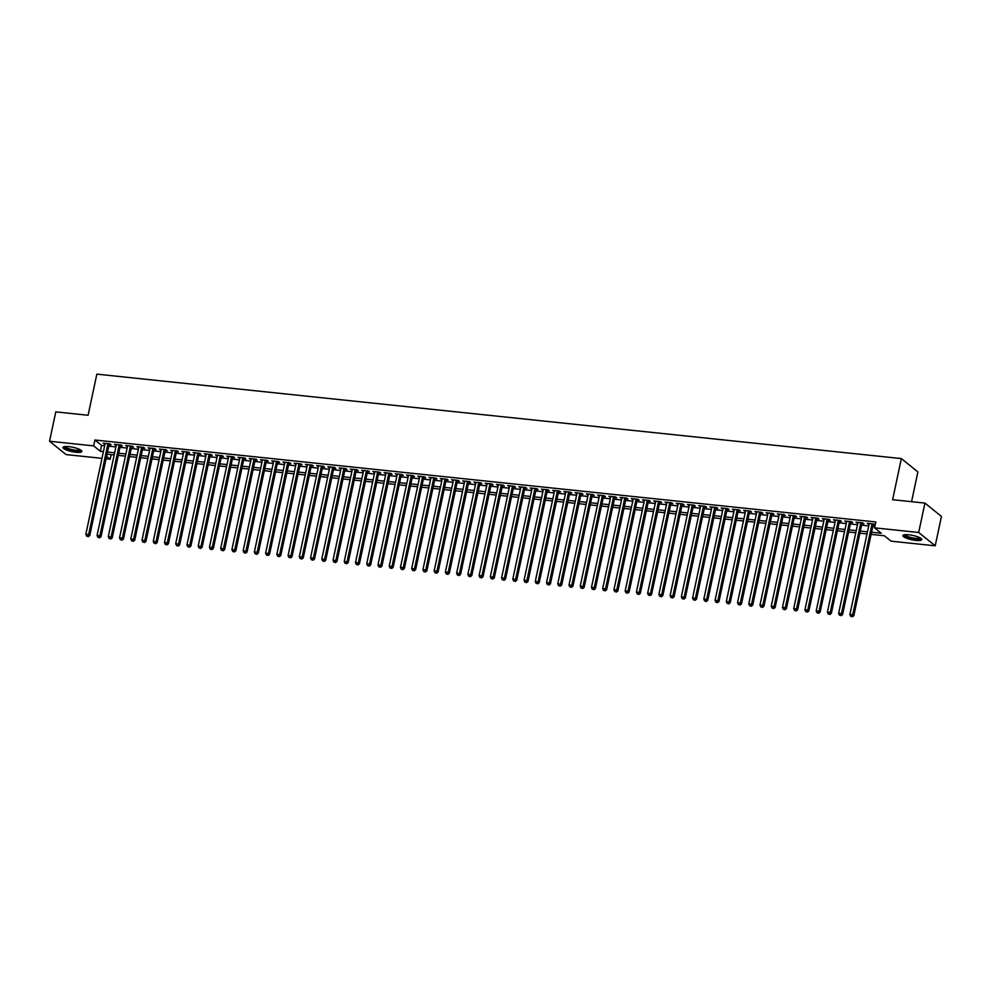 <?xml version="1.0" encoding="UTF-8"?>
<svg xmlns="http://www.w3.org/2000/svg" width="991" height="991" viewBox="0 0 991 991"><rect width="100%" height="100%" fill="white"/><g stroke="black" fill="none" stroke-linecap="round" stroke-linejoin="round"><path stroke-width="1.49" d="M68.936 446.644A9.625 2.23 12 0 1 81.844 451.45A9.625 2.23 12 0 1 75.911 452.255A9.625 2.23 12 0 1 63.003 447.449A9.625 2.23 12 0 1 68.936 446.644M908.846 534.793A9.625 2.23 12 0 1 921.754 539.612A9.625 2.23 12 0 1 915.82 540.417A9.625 2.23 12 0 1 902.912 535.598A9.625 2.23 12 0 1 908.846 534.793M911.559 501.694L917.889 471.914L901.364 458.585L96.845 374.14L88.1 415.266L55.793 411.872L49.55 441.255L93.649 445.876L100.351 451.289L103.411 451.599M901.364 458.585L892.618 499.712L924.925 503.094L941.45 516.435L935.207 545.806L891.107 541.173L884.406 535.772L871.114 534.372M111.165 454.609L110.187 459.205L106.062 458.783M101.974 458.35L66.075 454.584L49.55 441.255M109.084 444.55L111.054 444.748L109.939 443.857L103.2 443.15L104.996 444.117M120.32 445.727L122.289 445.938L121.175 445.033L114.436 444.327L116.232 445.293M131.555 446.904L133.525 447.114L132.41 446.21L125.671 445.504L127.467 446.483M142.803 448.081L144.76 448.291L143.645 447.387L136.907 446.681L138.703 447.659M154.039 449.27L155.996 449.468L154.881 448.576L148.142 447.858L149.951 448.836M165.274 450.447L167.231 450.657L166.116 449.753L159.378 449.047L161.186 450.013M176.509 451.623L178.467 451.834L177.352 450.93L170.613 450.224L172.422 451.19M187.745 452.8L189.715 453.011L188.587 452.107L181.849 451.4L183.657 452.379M198.98 453.977L200.95 454.188L199.823 453.283L193.084 452.577L194.893 453.556M210.216 455.166L212.185 455.365L211.071 454.473L204.319 453.754L206.128 454.733M221.451 456.343L223.421 456.554L222.306 455.649L215.555 454.943L217.363 455.91M232.687 457.52L234.656 457.731L233.542 456.826L226.79 456.12L228.599 457.086M243.922 458.697L245.892 458.907L244.777 458.003L238.026 457.297L239.834 458.276M255.158 459.886L257.127 460.084L256.012 459.18L249.274 458.474L251.07 459.452M266.393 461.063L268.363 461.261L267.248 460.369L260.509 459.663L262.305 460.629M277.629 462.24L279.598 462.45L278.483 461.546L271.745 460.84L273.541 461.806M288.864 463.416L290.834 463.627L289.719 462.723L282.98 462.017L284.776 462.983M300.1 464.593L302.069 464.804L300.954 463.899L294.216 463.193L296.012 464.172M311.347 465.782L313.305 465.981L312.19 465.076L305.451 464.37L307.247 465.349M322.583 466.959L324.54 467.157L323.425 466.265L316.686 465.559L318.495 466.526M333.818 468.136L335.776 468.347L334.661 467.442L327.922 466.736L329.73 467.702M345.054 469.313L347.011 469.523L345.896 468.619L339.157 467.913L340.966 468.892M356.289 470.49L358.259 470.7L357.132 469.796L350.393 469.09L352.201 470.068M367.525 471.679L369.494 471.877L368.367 470.985L361.628 470.267L363.437 471.245M378.76 472.856L380.73 473.054L379.615 472.162L372.864 471.456L374.672 472.422M389.996 474.032L391.965 474.243L390.85 473.339L384.099 472.633L385.908 473.599M401.231 475.209L403.201 475.42L402.086 474.516L395.335 473.809L397.143 474.788M412.467 476.386L414.436 476.597L413.321 475.692L406.57 474.986L408.379 475.965M423.702 477.575L425.672 477.773L424.557 476.882L417.818 476.163L419.614 477.142M434.938 478.752L436.907 478.95L435.792 478.058L429.053 477.352L430.85 478.319M446.173 479.929L448.143 480.14L447.028 479.235L440.289 478.529L442.085 479.495M457.408 481.106L459.378 481.316L458.263 480.412L451.524 479.706L453.321 480.685M468.644 482.283L470.614 482.493L469.499 481.589L462.76 480.883L464.556 481.861M479.892 483.472L481.849 483.67L480.734 482.778L473.995 482.06L475.791 483.038M491.127 484.649L493.084 484.859L491.97 483.955L485.231 483.249L487.039 484.215M502.363 485.825L504.32 486.036L503.205 485.132L496.466 484.426L498.275 485.392M513.598 487.002L515.555 487.213L514.44 486.308L507.702 485.602L509.51 486.581M524.834 488.179L526.803 488.39L525.676 487.485L518.937 486.779L520.746 487.758M536.069 489.368L538.039 489.566L536.911 488.674L530.173 487.956L531.981 488.935M547.305 490.545L549.274 490.756L548.159 489.851L541.408 489.145L543.217 490.111M558.54 491.722L560.51 491.932L559.395 491.028L552.644 490.322L554.452 491.288M569.775 492.899L571.745 493.109L570.63 492.205L563.879 491.499L565.688 492.477M581.011 494.088L582.981 494.286L581.866 493.382L575.114 492.676L576.923 493.654M592.246 495.265L594.216 495.463L593.101 494.571L586.362 493.865L588.159 494.831M603.482 496.441L605.451 496.652L604.337 495.748L597.598 495.042L599.394 496.008M614.717 497.618L616.687 497.829L615.572 496.925L608.833 496.218L610.629 497.185M625.953 498.795L627.922 499.006L626.808 498.101L620.069 497.395L621.865 498.374M637.188 499.984L639.158 500.182L638.043 499.278L631.304 498.572L633.1 499.551M648.436 501.161L650.393 501.359L649.278 500.467L642.54 499.761L644.336 500.728M659.672 502.338L661.629 502.548L660.514 501.644L653.775 500.938L655.584 501.904M670.907 503.515L672.864 503.725L671.749 502.821L665.011 502.115L666.819 503.094M682.142 504.692L684.1 504.902L682.985 503.998L676.246 503.292L678.055 504.27M693.378 505.881L695.348 506.079L694.22 505.187L687.481 504.469L689.29 505.447M704.613 507.058L706.583 507.256L705.456 506.364L698.717 505.658L700.526 506.624M715.849 508.234L717.818 508.445L716.704 507.541L709.952 506.835L711.761 507.801M727.084 509.411L729.054 509.622L727.939 508.717L721.188 508.011L722.996 508.99M738.32 510.588L740.289 510.799L739.175 509.894L732.423 509.188L734.232 510.167M749.555 511.777L751.525 511.975L750.41 511.083L743.659 510.365L745.467 511.344M760.791 512.954L762.76 513.152L761.645 512.26L754.907 511.554L756.703 512.52M772.026 514.131L773.996 514.341L772.881 513.437L766.142 512.731L767.938 513.697M783.262 515.308L785.231 515.518L784.116 514.614L777.378 513.908L779.174 514.886M794.497 516.484L796.467 516.695L795.352 515.791L788.613 515.085L790.409 516.063M805.733 517.674L807.702 517.872L806.587 516.98L799.848 516.261L801.645 517.24M816.98 518.85L818.938 519.061L817.823 518.157L811.084 517.451L812.88 518.417M828.216 520.027L830.173 520.238L829.058 519.334L822.319 518.627L824.128 519.594M839.451 521.204L841.409 521.415L840.294 520.51L833.555 519.804L835.363 520.783M850.687 522.381L852.644 522.591L851.529 521.687L844.79 520.981L846.599 521.96M861.922 523.57L863.892 523.768L862.765 522.876L856.026 522.158L857.834 523.137M871.56 532.229L881.272 533.245L874.57 527.844L875.821 521.972L94.901 440.004L101.602 445.405L104.662 445.727M108.75 446.161L115.897 446.904M119.985 447.337L127.133 448.093M131.221 448.514L138.368 449.27M142.456 449.691L149.604 450.447M153.692 450.88L160.839 451.623M164.927 452.057L172.075 452.8M176.163 453.234L183.31 453.989M187.398 454.411L194.546 455.166M198.634 455.587L205.781 456.343M209.869 456.777L217.017 457.52M221.104 457.953L228.252 458.697M232.34 459.13L239.488 459.886M243.588 460.307L250.735 461.063M254.823 461.484L261.971 462.24M266.059 462.673L273.206 463.416M277.294 463.85L284.442 464.593M288.53 465.027L295.677 465.782M299.765 466.204L306.913 466.959M311.001 467.38L318.148 468.136M322.236 468.57L329.384 469.313M333.471 469.746L340.619 470.49M344.707 470.923L351.855 471.679M355.942 472.1L363.09 472.856M367.178 473.289L374.325 474.032M378.413 474.466L385.561 475.209M389.649 475.643L396.796 476.386M400.884 476.82L408.032 477.575M412.132 477.996L419.28 478.752M423.368 479.186L430.515 479.929M434.603 480.362L441.751 481.106M445.839 481.539L452.986 482.295M457.074 482.716L464.222 483.472M468.309 483.893L475.457 484.649M479.545 485.082L486.692 485.825M490.78 486.259L497.928 487.002M502.016 487.436L509.163 488.191M513.251 488.613L520.399 489.368M524.487 489.789L531.634 490.545M535.722 490.979L542.87 491.722M546.958 492.155L554.105 492.899M558.193 493.332L565.341 494.088M569.429 494.509L576.576 495.265M580.676 495.686L587.824 496.441M591.912 496.875L599.06 497.618M603.147 498.052L610.295 498.795M614.383 499.229L621.53 499.984M625.618 500.405L632.766 501.161M636.854 501.582L644.001 502.338M648.089 502.771L655.237 503.515M659.325 503.948L666.472 504.692M670.56 505.125L677.708 505.881M681.796 506.302L688.943 507.058M693.031 507.491L700.179 508.234M704.267 508.668L711.414 509.411M715.502 509.845L722.65 510.588M726.737 511.022L733.885 511.777M737.973 512.198L745.121 512.954M749.221 513.388L756.356 514.131M760.456 514.564L767.604 515.308M771.692 515.741L778.839 516.497M782.927 516.918L790.075 517.674M794.163 518.095L801.31 518.85M805.398 519.284L812.546 520.027M816.634 520.461L823.781 521.204M827.869 521.638L835.017 522.393M839.104 522.814L846.252 523.57M850.34 523.991L857.488 524.747M861.575 525.18L868.723 525.924M872.811 526.357L874.842 526.568M873.158 524.747L875.127 524.957L874 524.053L867.261 523.347L869.07 524.313M924.925 503.094L918.682 532.477L935.207 545.806M94.901 440.004L93.649 445.876M874.57 527.844L918.682 532.477M107.499 452.032L114.646 452.788M118.734 453.209L125.882 453.965M129.97 454.386L137.117 455.142M141.205 455.575L148.353 456.318M152.441 456.752L159.588 457.495M163.676 457.929L170.824 458.684M174.911 459.106L182.059 459.861M186.147 460.282L193.295 461.038M197.382 461.472L204.53 462.215M208.63 462.648L215.778 463.392M219.866 463.825L227.013 464.581M231.101 465.002L238.249 465.758M242.337 466.191L249.484 466.934M253.572 467.368L260.72 468.111M264.808 468.545L271.955 469.3M276.043 469.722L283.191 470.477M287.279 470.898L294.426 471.654M298.514 472.088L305.662 472.831M309.749 473.264L316.897 474.008M320.985 474.441L328.132 475.197M332.22 475.618L339.368 476.374M343.456 476.795L350.603 477.551M354.691 477.984L361.839 478.727M365.927 479.161L373.074 479.904M377.175 480.338L384.31 481.093M388.41 481.515L395.558 482.27M399.646 482.691L406.793 483.447M410.881 483.881L418.029 484.624M422.116 485.057L429.264 485.801M433.352 486.234L440.5 486.99M444.587 487.411L451.735 488.167M455.823 488.588L462.97 489.343M467.058 489.777L474.206 490.52M478.294 490.954L485.441 491.697M489.529 492.131L496.677 492.886M500.765 493.307L507.912 494.063M512 494.484L519.148 495.24M523.236 495.673L530.383 496.417M534.471 496.85L541.619 497.593M545.719 498.027L552.854 498.783M556.954 499.204L564.102 499.96M568.19 500.393L575.337 501.136M579.425 501.57L586.573 502.313M590.661 502.747L597.808 503.49M601.896 503.924L609.044 504.679M613.132 505.1L620.279 505.856M624.367 506.29L631.515 507.033M635.603 507.466L642.75 508.21M646.838 508.643L653.986 509.399M658.074 509.82L665.221 510.576M669.309 510.997L676.457 511.752M680.544 512.186L687.692 512.929M691.78 513.363L698.928 514.106M703.015 514.54L710.163 515.295M714.251 515.716L721.398 516.472M725.499 516.893L732.646 517.649M736.734 518.082L743.882 518.826M747.97 519.259L755.117 520.002M759.205 520.436L766.353 521.192M770.441 521.613L777.588 522.368M781.676 522.79L788.824 523.545M792.911 523.979L800.059 524.722M804.147 525.156L811.295 525.899M815.382 526.332L822.53 527.088M826.618 527.509L833.765 528.265M837.853 528.686L845.001 529.442M849.089 529.875L856.236 530.619M860.324 531.052L867.472 531.795M106.594 456.306L110.187 459.205M867.026 533.951L859.878 533.195M855.778 532.774L848.63 532.018M844.543 531.585L837.395 530.842M833.307 530.408L826.16 529.665M822.072 529.231L814.924 528.476M810.836 528.054L803.689 527.299M799.601 526.865L792.453 526.122M788.365 525.688L781.218 524.945M777.13 524.512L769.982 523.756M765.894 523.335L758.747 522.579M754.659 522.158L747.511 521.402M743.423 520.969L736.276 520.225M732.188 519.792L725.04 519.049M720.952 518.615L713.805 517.859M709.717 517.438L702.569 516.683M698.482 516.261L691.334 515.506M687.234 515.072L680.086 514.329M675.998 513.895L668.851 513.152M664.763 512.719L657.615 511.963M653.527 511.542L646.38 510.786M642.292 510.365L635.144 509.609M631.056 509.176L623.909 508.433M619.821 507.999L612.673 507.256M608.585 506.822L601.438 506.067M597.35 505.645L590.202 504.89M586.115 504.469L578.967 503.713M574.879 503.279L567.732 502.536M563.644 502.103L556.496 501.359M552.408 500.926L545.261 500.17M541.173 499.749L534.025 498.993M529.937 498.572L522.79 497.816M518.689 497.383L511.542 496.64M507.454 496.206L500.306 495.463M496.218 495.029L489.071 494.274M484.983 493.852L477.835 493.097M473.748 492.663L466.6 491.92M462.512 491.486L455.365 490.743M451.277 490.31L444.129 489.554M440.041 489.133L432.894 488.377M428.806 487.956L421.658 487.2M417.57 486.767L410.423 486.024M406.335 485.59L399.187 484.847M395.099 484.413L387.952 483.658M383.864 483.236L376.716 482.481M372.628 482.06L365.481 481.304M361.393 480.87L354.245 480.127M350.145 479.694L342.997 478.95M338.91 478.517L331.762 477.761M327.674 477.34L320.527 476.584M316.439 476.163L309.291 475.407M305.203 474.974L298.056 474.231M293.968 473.797L286.82 473.054M282.732 472.62L275.585 471.865M271.497 471.443L264.349 470.688M260.261 470.267L253.114 469.511M249.026 469.077L241.878 468.334M237.79 467.901L230.643 467.157M226.555 466.724L219.407 465.968M215.32 465.547L208.172 464.791M204.084 464.37L196.936 463.615M192.849 463.181L185.701 462.438M181.601 462.004L174.453 461.261M170.365 460.827L163.218 460.072M159.13 459.651L151.982 458.895M147.894 458.461L140.747 457.718M136.659 457.285L129.511 456.541M125.423 456.108L118.276 455.365M114.188 454.931L107.04 454.175M101.602 445.405L100.351 451.289M868.55 523.483L868.376 524.239M857.302 522.294L857.141 523.062M846.066 521.117L845.905 521.885M834.831 519.941L834.67 520.709M823.595 518.764L823.434 519.532M812.36 517.587L812.199 518.343M801.124 516.398L800.963 517.166M789.889 515.221L789.728 515.989M778.653 514.044L778.492 514.812M767.418 512.867L767.257 513.635M756.183 511.678L756.022 512.446M744.947 510.501L744.786 511.269M733.712 509.324L733.551 510.092M722.476 508.148L722.303 508.916M711.241 506.971L711.067 507.739M700.005 505.782L699.832 506.55M688.757 504.605L688.596 505.373M677.522 503.428L677.361 504.196M666.286 502.251L666.125 503.019M655.051 501.074L654.89 501.83M643.816 499.885L643.654 500.653M632.58 498.708L632.419 499.476M621.345 497.532L621.184 498.3M610.109 496.355L609.948 497.123M598.874 495.178L598.713 495.934M587.638 493.989L587.477 494.757M576.403 492.812L576.242 493.58M565.167 491.635L565.006 492.403M553.932 490.458L553.758 491.226M542.696 489.281L542.523 490.037M531.461 488.092L531.287 488.86M520.213 486.915L520.052 487.683M508.978 485.739L508.817 486.507M497.742 484.562L497.581 485.33M486.507 483.385L486.346 484.141M475.271 482.196L475.11 482.964M464.036 481.019L463.875 481.787M452.8 479.842L452.639 480.61M441.565 478.665L441.404 479.433M430.329 477.476L430.168 478.244M419.094 476.299L418.933 477.067M407.858 475.123L407.697 475.891M396.623 473.946L396.462 474.714M385.388 472.769L385.226 473.537M374.152 471.58L373.979 472.348M362.917 470.403L362.743 471.171M351.669 469.226L351.508 469.994M340.433 468.049L340.272 468.817M329.198 466.872L329.037 467.628M317.962 465.683L317.801 466.451M306.727 464.506L306.566 465.275M295.491 463.33L295.33 464.098M284.256 462.153L284.095 462.921M273.021 460.976L272.859 461.732M261.785 459.787L261.624 460.555M250.55 458.61L250.389 459.378M239.314 457.433L239.153 458.201M228.079 456.256L227.918 457.024M216.843 455.08L216.682 455.835M205.608 453.89L205.434 454.658M194.372 452.714L194.199 453.482M183.124 451.537L182.963 452.305M171.889 450.36L171.728 451.128M160.653 449.183L160.492 449.939M149.418 447.994L149.257 448.762M138.183 446.817L138.022 447.585M126.947 445.64L126.786 446.408M115.712 444.464L115.551 445.232M104.476 443.274L104.315 444.042M872.043 523.843L852.706 614.792L849.894 614.494L869.231 523.545M873.319 523.979L853.821 615.696L852.706 614.792L851.876 616.501L850.749 616.39L851.876 616.501M852.322 616.86L853.821 615.696M849.894 614.494L850.749 616.39M920.689 538.224A8.337 1.92 12 0 1 915.548 539.104A8.337 1.92 12 0 1 904.449 534.781M905.117 534.694A7.717 1.784 -168 0 0 915.449 538.336A7.717 1.784 -168 0 0 920.106 537.878M903.272 535.152A9.563 2.205 -168 0 0 915.994 539.463A9.563 2.205 -168 0 0 921.605 539.054M80.779 450.075A8.337 1.92 12 0 1 76.319 451.004A8.337 1.92 12 0 1 67.561 449.034A8.337 1.92 12 0 1 64.539 446.619M65.208 446.532A7.717 1.784 -168 0 0 68.057 448.403A7.717 1.784 -168 0 0 80.197 449.728M63.362 447.003A9.563 2.205 -168 0 0 66.806 449.109A9.563 2.205 -168 0 0 81.696 450.893M860.807 522.666L841.47 613.615L838.659 613.318L857.995 522.368M862.083 522.802L842.585 614.519L841.47 613.615L840.641 615.324L839.513 615.2L840.641 615.324M841.086 615.684L842.585 614.519M838.659 613.318L839.513 615.2M849.572 521.489L830.235 612.438L827.423 612.141L846.76 521.192M850.848 521.625L831.35 613.33L830.235 612.438L829.405 614.147L828.278 614.024L829.405 614.147M829.851 614.507L831.35 613.33M827.423 612.141L828.278 614.024M838.324 520.312L819 611.261L816.188 610.964L835.524 520.015M839.612 520.436L820.114 612.153L819 611.261L818.17 612.971L817.042 612.847L818.17 612.971M818.616 613.33L820.114 612.153M816.188 610.964L817.042 612.847M827.089 519.123L807.764 610.072L804.952 609.787L824.289 518.838M828.377 519.259L808.879 610.976L807.764 610.072L806.934 611.781L805.807 611.67L806.934 611.781M807.38 612.141L808.879 610.976M804.952 609.787L805.807 611.67M815.853 517.946L796.529 608.895L793.717 608.598L813.054 517.649M817.141 518.082L797.644 609.799L796.529 608.895L795.699 610.605L794.571 610.493L795.699 610.605M796.145 610.964L797.644 609.799M793.717 608.598L794.571 610.493M804.618 516.769L785.293 607.718L782.481 607.421L801.818 516.472M805.906 516.906L786.408 608.623L785.293 607.718L784.463 609.428L783.336 609.304L784.463 609.428M784.909 609.787L786.408 608.623M782.481 607.421L783.336 609.304M793.382 515.593L774.058 606.542L771.246 606.244L790.57 515.295M794.671 515.729L775.173 607.433L774.058 606.542L773.215 608.251L772.1 608.127L773.215 608.251M773.674 608.61L775.173 607.433M771.246 606.244L772.1 608.127M782.147 514.416L762.822 605.365L760.01 605.067L779.335 514.118M783.423 514.54L763.937 606.257L762.822 605.365L761.98 607.074L760.865 606.95L761.98 607.074M762.426 607.433L763.937 606.257M760.01 605.067L760.865 606.95M770.911 513.227L751.574 604.176L748.775 603.891L768.099 512.929M772.187 513.363L752.702 605.08L751.574 604.176L750.744 605.885L749.63 605.774L750.744 605.885M751.19 606.244L752.702 605.08M748.775 603.891L749.63 605.774M759.676 512.05L740.339 602.999L737.539 602.701L756.864 511.752M760.952 512.186L741.466 603.903L740.339 602.999L739.509 604.708L738.394 604.597L739.509 604.708M739.955 605.067L741.466 603.903M737.539 602.701L738.394 604.597M748.44 510.873L729.103 601.822L726.304 601.525L745.628 510.576M749.716 511.009L730.231 602.726L729.103 601.822L728.274 603.531L727.146 603.408L728.274 603.531M728.719 603.891L730.231 602.726M726.304 601.525L727.146 603.408M737.205 509.696L717.868 600.645L715.068 600.348L734.393 509.399M738.481 509.832L718.983 601.537L717.868 600.645L717.038 602.355L715.911 602.231L717.038 602.355M717.484 602.714L718.983 601.537M715.068 600.348L715.911 602.231M725.969 508.507L706.633 599.468L703.821 599.171L723.157 508.222M727.245 508.643L707.747 600.36L706.633 599.468L705.803 601.165L704.675 601.054L705.803 601.165M706.249 601.537L707.747 600.36M703.821 599.171L704.675 601.054M714.734 507.33L695.397 598.279L692.585 597.982L711.922 507.033M716.01 507.466L696.512 599.183L695.397 598.279L694.567 599.989L693.44 599.877L694.567 599.989M695.013 600.348L696.512 599.183M692.585 597.982L693.44 599.877M703.499 506.153L684.162 597.102L681.35 596.805L700.687 505.856M704.774 506.29L685.277 598.007L684.162 597.102L683.332 598.812L682.204 598.7L683.332 598.812M683.778 599.171L685.277 598.007M681.35 596.805L682.204 598.7M692.263 504.976L672.926 595.925L670.114 595.628L689.451 504.679M693.539 505.113L674.041 596.83L672.926 595.925L672.096 597.635L670.969 597.511L672.096 597.635M672.542 597.994L674.041 596.83M670.114 595.628L670.969 597.511M681.028 503.8L661.691 594.749L658.879 594.451L678.216 503.502M682.303 503.924L662.806 595.641L661.691 594.749L660.861 596.458L659.733 596.334L660.861 596.458M661.307 596.817L662.806 595.641M658.879 594.451L659.733 596.334M669.792 502.61L650.455 593.559L647.643 593.275L666.98 502.326M671.068 502.747L651.57 594.464L650.455 593.559L649.625 595.269L648.498 595.157L649.625 595.269M650.071 595.641L651.57 594.464M647.643 593.275L648.498 595.157M658.544 501.434L639.22 592.383L636.408 592.085L655.745 501.136M659.833 501.57L640.335 593.287L639.22 592.383L638.39 594.092L637.263 593.981L638.39 594.092M638.836 594.451L640.335 593.287M636.408 592.085L637.263 593.981M647.309 500.257L627.984 591.206L625.172 590.909L644.509 499.96M648.597 500.393L629.099 592.11L627.984 591.206L627.154 592.915L626.027 592.804L627.154 592.915M627.6 593.275L629.099 592.11M625.172 590.909L626.027 592.804M636.073 499.08L616.749 590.029L613.937 589.732L633.274 498.783M637.362 499.216L617.864 590.933L616.749 590.029L615.919 591.738L614.792 591.615L615.919 591.738M616.365 592.098L617.864 590.933M613.937 589.732L614.792 591.615M624.838 497.903L605.513 588.852L602.701 588.555L622.026 497.606M626.126 498.027L606.628 589.744L605.513 588.852L604.671 590.562L603.556 590.438L604.671 590.562M605.129 590.921L606.628 589.744M602.701 588.555L603.556 590.438M613.602 496.714L594.278 587.663L591.466 587.378L610.79 496.429M614.878 496.85L595.393 588.567L594.278 587.663L593.436 589.372L592.321 589.261L593.436 589.372M593.882 589.744L595.393 588.567M591.466 587.378L592.321 589.261M602.367 495.537L583.042 586.486L580.231 586.189L599.555 495.24M603.643 495.673L584.157 587.39L583.042 586.486L582.2 588.196L581.085 588.084L582.2 588.196M582.646 588.555L584.157 587.39M580.231 586.189L581.085 588.084M591.131 494.36L571.795 585.309L568.995 585.012L588.32 494.063M592.407 494.497L572.922 586.214L571.795 585.309L570.965 587.019L569.85 586.895L570.965 587.019M571.411 587.378L572.922 586.214M568.995 585.012L569.85 586.895M579.896 493.184L560.559 584.133L557.76 583.835L577.084 492.886M581.172 493.32L561.686 585.037L560.559 584.133L559.729 585.842L558.602 585.718L559.729 585.842M560.175 586.201L561.686 585.037M557.76 583.835L558.602 585.718M568.661 492.007L549.324 582.956L546.524 582.658L565.849 491.709M569.936 492.131L550.439 583.848L549.324 582.956L548.494 584.665L547.366 584.541L548.494 584.665M548.94 585.024L550.439 583.848M546.524 582.658L547.366 584.541M557.425 490.818L538.088 581.767L535.276 581.482L554.613 490.533M558.701 490.954L539.203 582.671L538.088 581.767L537.258 583.476L536.131 583.365L537.258 583.476M537.704 583.835L539.203 582.671M535.276 581.482L536.131 583.365M546.19 489.641L526.853 580.59L524.041 580.292L543.378 489.343M547.466 489.777L527.968 581.494L526.853 580.59L526.023 582.299L524.896 582.188L526.023 582.299M526.469 582.658L527.968 581.494M524.041 580.292L524.896 582.188M534.954 488.464L515.617 579.413L512.805 579.116L532.142 488.167M536.23 488.6L516.732 580.317L515.617 579.413L514.787 581.122L513.66 580.999L514.787 581.122M515.233 581.482L516.732 580.317M512.805 579.116L513.66 580.999M523.719 487.287L504.382 578.236L501.57 577.939L520.907 486.99M524.995 487.423L505.497 579.128L504.382 578.236L503.552 579.946L502.425 579.822L503.552 579.946M503.998 580.305L505.497 579.128M501.57 577.939L502.425 579.822M512.483 486.11L493.146 577.059L490.334 576.762L509.671 485.813M513.759 486.234L494.261 577.951L493.146 577.059L492.316 578.769L491.189 578.645L492.316 578.769M492.762 579.128L494.261 577.951M490.334 576.762L491.189 578.645M501.248 484.921L481.911 575.87L479.099 575.585L498.436 484.636M502.524 485.057L483.026 576.774L481.911 575.87L481.081 577.58L479.954 577.468L481.081 577.58M481.527 577.939L483.026 576.774M479.099 575.585L479.954 577.468M490 483.744L470.675 574.693L467.863 574.396L487.2 483.447M491.288 483.881L471.79 575.598L470.675 574.693L469.845 576.403L468.718 576.291L469.845 576.403M470.291 576.762L471.79 575.598M467.863 574.396L468.718 576.291M478.764 482.567L459.44 573.516L456.628 573.219L475.965 482.27M480.053 482.704L460.555 574.421L459.44 573.516L458.61 575.226L457.483 575.102L458.61 575.226M459.056 575.585L460.555 574.421M456.628 573.219L457.483 575.102M467.529 481.391L448.205 572.34L445.393 572.042L464.729 481.093M468.817 481.527L449.319 573.232L448.205 572.34L447.375 574.049L446.247 573.925L447.375 574.049M447.821 574.408L449.319 573.232M445.393 572.042L446.247 573.925M456.294 480.214L436.969 571.163L434.157 570.866L453.482 479.917M457.582 480.338L438.084 572.055L436.969 571.163L436.127 572.872L435.012 572.748L436.127 572.872M436.585 573.232L438.084 572.055M434.157 570.866L435.012 572.748M445.058 479.025L425.734 569.974L422.922 569.689L442.246 478.727M446.334 479.161L426.848 570.878L425.734 569.974L424.891 571.683L423.776 571.572L424.891 571.683M425.337 572.042L426.848 570.878M422.922 569.689L423.776 571.572M433.823 477.848L414.498 568.797L411.686 568.5L431.011 477.551M435.099 477.984L415.613 569.701L414.498 568.797L413.656 570.506L412.541 570.395L413.656 570.506M414.102 570.866L415.613 569.701M411.686 568.5L412.541 570.395M422.587 476.671L403.25 567.62L400.451 567.323L419.775 476.374M423.863 476.807L404.378 568.524L403.25 567.62L402.42 569.33L401.305 569.206L402.42 569.33M402.866 569.689L404.378 568.524M400.451 567.323L401.305 569.206M411.352 475.494L392.015 566.443L389.215 566.146L408.54 475.197M412.628 475.63L393.142 567.335L392.015 566.443L391.185 568.153L390.058 568.029L391.185 568.153M391.631 568.512L393.142 567.335M389.215 566.146L390.058 568.029M400.116 474.305L380.779 565.266L377.98 564.969L397.304 474.02M401.392 474.441L381.894 566.158L380.779 565.266L379.949 566.963L378.822 566.852L379.949 566.963M380.395 567.335L381.894 566.158M377.98 564.969L378.822 566.852M388.881 473.128L369.544 564.077L366.732 563.78L386.069 472.831M390.157 473.264L370.659 564.981L369.544 564.077L368.714 565.787L367.587 565.675L368.714 565.787M369.16 566.146L370.659 564.981M366.732 563.78L367.587 565.675M377.645 471.951L358.308 562.9L355.496 562.603L374.833 471.654M378.921 472.088L359.423 563.805L358.308 562.9L357.478 564.61L356.351 564.498L357.478 564.61M357.924 564.969L359.423 563.805M355.496 562.603L356.351 564.498M366.41 470.775L347.073 561.724L344.261 561.426L363.598 470.477M367.686 470.911L348.188 562.628L347.073 561.724L346.243 563.433L345.116 563.309L346.243 563.433M346.689 563.792L348.188 562.628M344.261 561.426L345.116 563.309M355.174 469.598L335.838 560.547L333.026 560.249L352.362 469.3M356.45 469.722L336.952 561.439L335.838 560.547L335.008 562.256L333.88 562.132L335.008 562.256M335.454 562.615L336.952 561.439M333.026 560.249L333.88 562.132M343.939 468.409L324.602 559.358L321.79 559.073L341.127 468.124M345.215 468.545L325.717 560.262L324.602 559.358L323.772 561.067L322.645 560.956L323.772 561.067M324.218 561.439L325.717 560.262M321.79 559.073L322.645 560.956M332.703 467.232L313.367 558.181L310.555 557.883L329.892 466.934M333.979 467.368L314.481 559.085L313.367 558.181L312.537 559.89L311.409 559.779L312.537 559.89M312.983 560.249L314.481 559.085M310.555 557.883L311.409 559.779M321.456 466.055L302.131 557.004L299.319 556.707L318.656 465.758M322.744 466.191L303.246 557.908L302.131 557.004L301.301 558.713L300.174 558.602L301.301 558.713M301.747 559.073L303.246 557.908M299.319 556.707L300.174 558.602M310.22 464.878L290.896 555.827L288.084 555.53L307.421 464.581M311.508 465.014L292.011 556.731L290.896 555.827L290.066 557.537L288.938 557.413L290.066 557.537M290.512 557.896L292.011 556.731M288.084 555.53L288.938 557.413M298.985 463.701L279.66 554.65L276.848 554.353L296.185 463.404M300.273 463.825L280.775 555.542L279.66 554.65L278.83 556.36L277.703 556.236L278.83 556.36M279.276 556.719L280.775 555.542M276.848 554.353L277.703 556.236M287.749 462.512L268.425 553.461L265.613 553.176L284.937 462.227M289.038 462.648L269.54 554.365L268.425 553.461L267.582 555.171L266.468 555.059L267.582 555.171M268.041 555.542L269.54 554.365M265.613 553.176L266.468 555.059M276.514 461.335L257.189 552.284L254.377 551.987L273.702 461.038M277.79 461.472L258.304 553.189L257.189 552.284L256.347 553.994L255.232 553.882L256.347 553.994M256.793 554.353L258.304 553.189M254.377 551.987L255.232 553.882M265.278 460.158L245.954 551.107L243.142 550.81L262.466 459.861M266.554 460.295L247.069 552.012L245.954 551.107L245.111 552.817L243.997 552.693L245.111 552.817M245.557 553.176L247.069 552.012M243.142 550.81L243.997 552.693M254.043 458.982L234.706 549.931L231.906 549.633L251.231 458.684M255.319 459.118L235.833 550.835L234.706 549.931L233.876 551.64L232.761 551.516L233.876 551.64M234.322 551.999L235.833 550.835M231.906 549.633L232.761 551.516M242.807 457.805L223.471 548.754L220.671 548.457L239.995 457.508M244.083 457.929L224.598 549.646L223.471 548.754L222.641 550.463L221.513 550.339L222.641 550.463M223.086 550.823L224.598 549.646M220.671 548.457L221.513 550.339M231.572 456.616L212.235 547.565L209.435 547.28L228.76 456.331M232.848 456.752L213.35 548.469L212.235 547.565L211.405 549.274L210.278 549.163L211.405 549.274M211.851 549.633L213.35 548.469M209.435 547.28L210.278 549.163M220.336 455.439L201 546.388L198.188 546.091L217.524 455.142M221.612 455.575L202.114 547.292L201 546.388L200.17 548.097L199.042 547.986L200.17 548.097M200.616 548.457L202.114 547.292M198.188 546.091L199.042 547.986M209.101 454.262L189.764 545.211L186.952 544.914L206.289 453.965M210.377 454.398L190.879 546.115L189.764 545.211L188.934 546.921L187.807 546.797L188.934 546.921M189.38 547.28L190.879 546.115M186.952 544.914L187.807 546.797M197.866 453.085L178.529 544.034L175.717 543.737L195.054 452.788M199.141 453.221L179.644 544.939L178.529 544.034L177.699 545.744L176.571 545.62L177.699 545.744M178.145 546.103L179.644 544.939M175.717 543.737L176.571 545.62M186.63 451.908L167.293 542.857L164.481 542.56L183.818 451.611M187.906 452.032L168.408 543.749L167.293 542.857L166.463 544.567L165.336 544.443L166.463 544.567M166.909 544.926L168.408 543.749M164.481 542.56L165.336 544.443M175.395 450.719L156.058 541.668L153.246 541.383L172.583 450.434M176.671 450.855L157.173 542.572L156.058 541.668L155.228 543.378L154.101 543.266L155.228 543.378M155.674 543.737L157.173 542.572M153.246 541.383L154.101 543.266M164.159 449.542L144.822 540.491L142.01 540.194L161.347 449.245M165.435 449.679L145.937 541.396L144.822 540.491L143.992 542.201L142.865 542.089L143.992 542.201M144.438 542.56L145.937 541.396M142.01 540.194L142.865 542.089M152.911 448.366L133.587 539.315L130.775 539.017L150.112 448.068M154.2 448.502L134.702 540.219L133.587 539.315L132.757 541.024L131.63 540.9L132.757 541.024M133.203 541.383L134.702 540.219M130.775 539.017L131.63 540.9M141.676 447.189L122.351 538.138L119.539 537.84L138.876 446.891M142.964 447.325L123.466 539.03L122.351 538.138L121.521 539.847L120.394 539.723L121.521 539.847M121.967 540.206L123.466 539.03M119.539 537.84L120.394 539.723M130.44 446.012L111.116 536.961L108.304 536.664L127.641 445.715M131.729 446.136L112.231 537.853L111.116 536.961L110.286 538.67L109.159 538.547L110.286 538.67M110.732 539.03L112.231 537.853M108.304 536.664L109.159 538.547M119.205 444.823L99.88 535.772L97.068 535.487L116.393 444.525M120.493 444.959L100.995 536.676L99.88 535.772L99.038 537.481L97.923 537.37L99.038 537.481M99.496 537.84L100.995 536.676M97.068 535.487L97.923 537.37M107.969 443.646L88.645 534.595L85.833 534.298L105.157 443.349M109.258 443.782L89.76 535.499L88.645 534.595L87.803 536.304L86.688 536.193L87.803 536.304M88.249 536.664L89.76 535.499M85.833 534.298L86.688 536.193"/></g></svg>
